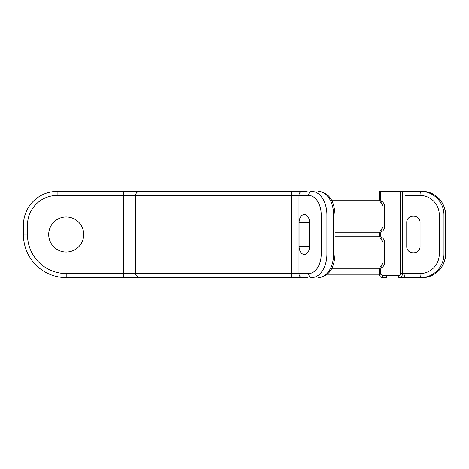 <?xml version="1.0" encoding="UTF-8"?>
<svg xmlns="http://www.w3.org/2000/svg" width="469" height="469" viewBox="0 0 469 469"><rect width="100%" height="100%" fill="white"/><g stroke="black" fill="none" stroke-linecap="round" stroke-linejoin="round"><path stroke-width="0.7" d="M331.46 200.163L379.222 200.163L379.222 191.416L422.282 191.416C434.728 191.094 445.872 202.397 445.55 214.978L445.491 214.978A23.561 23.204 -90 0 0 422.282 191.416M154.571 191.416L307.16 191.416M123.605 277.584L66.199 277.584A42.749 42.749 0 0 1 23.45 234.834L23.45 225.073A33.662 33.662 0 0 1 57.112 191.416L123.605 191.416L123.605 195.456L308.678 195.456A19.522 12.552 90 0 1 321.23 214.978L321.23 254.022A19.522 12.552 90 0 1 308.678 273.544L66.199 273.544A38.71 38.71 0 0 1 27.489 234.834L27.489 225.073A29.623 29.623 0 0 1 57.112 195.456L123.605 195.456L123.605 277.584L245.076 277.584M163.816 191.416L123.605 191.416M407.567 191.416L405.017 191.416L405.011 273.544L402.537 273.544C402.384 275.936 401.224 277.285 399.06 277.584L407.567 277.584M406.752 246.284L406.752 222.716C406.389 214.04 420.429 214.04 420.066 222.716L420.066 246.284C420.429 254.96 406.389 254.96 406.752 246.284M386.057 191.416L386.057 275.567L386.579 277.584L382.645 277.584C380.541 277.361 379.398 276.241 379.222 274.218L327.128 274.218M380.769 191.416L380.769 200.163L381.531 201.33C383.566 202.52 384.58 204.074 384.58 205.997L384.58 226.984C384.58 228.913 383.566 230.467 381.531 231.651L380.769 232.817L380.769 236.183L381.531 237.349C383.566 238.533 384.58 240.087 384.58 242.016L384.58 263.003C384.58 264.926 383.566 266.48 381.531 267.67L380.934 265.917L379.222 268.837L379.222 274.218L380.769 274.218L382.299 275.567L398.369 275.567C399.899 275.332 400.673 274.664 400.684 273.544L400.684 191.416M405.011 195.456L420.066 195.456A19.522 19.229 90 0 1 439.289 214.978L439.289 254.022A19.522 19.229 90 0 1 420.066 273.544L405.011 273.544L405.005 274.131C404.835 276.311 404.36 277.46 403.586 277.584L399.06 277.584A2.023 0.692 -90 0 1 398.369 275.567M420.066 195.456A4.039 0.704 90 0 1 420.763 191.416A23.561 23.204 90 0 1 443.967 214.978L443.967 254.022L445.491 254.022A23.561 23.204 -90 0 1 422.282 277.584L403.422 277.584M307.16 277.584L139.58 277.584L136.039 275.491L135.541 273.544L135.541 195.456C135.781 192.999 137.124 191.657 139.58 191.416M295.37 277.584L307.629 277.584M151.78 277.584L154.571 277.584M333.846 263.003L383.021 263.003L380.934 265.917M335.065 236.183L379.222 236.183L383.021 242.016L383.021 263.003L384.58 263.003M335.065 226.984L383.021 226.984L379.222 232.817L379.222 236.183L380.769 236.183M380.769 200.163L379.222 200.163L383.021 205.997L333.846 205.997M381.531 201.33L380.934 203.083M381.531 231.651L380.934 229.904M381.531 237.349L380.934 239.096M83.705 234.5A17.505 17.505 0 0 1 66.199 252.005A17.505 17.505 0 0 1 48.694 234.5A17.505 17.505 0 0 1 66.199 216.995A17.505 17.505 0 0 1 83.705 234.5M309.628 246.284L309.628 222.716A8.208 5.276 -90 0 0 304.739 214.538A8.208 5.276 -90 0 0 299.081 222.716L299.081 246.284A8.208 5.276 -90 0 0 304.739 254.462A8.208 5.276 -90 0 0 309.628 246.284L299.081 246.284M402.537 191.416L402.537 273.544L400.684 273.544M422.282 277.584C434.728 277.906 445.872 266.603 445.55 254.022L445.491 214.978L439.289 214.978M27.489 225.073L23.45 225.073A33.662 33.662 0 0 1 57.112 191.416L57.112 195.456M66.199 273.544L66.199 277.584A42.749 42.749 0 0 1 23.45 234.834L27.489 234.834M291.061 191.416A4.039 0.481 90 0 1 291.548 195.456L291.548 273.544A4.039 0.481 -90 0 1 291.061 277.584M302.095 191.416A4.039 3.095 90 0 0 298.999 195.456L298.999 273.544A4.039 3.095 -90 0 0 302.095 277.584M321.23 214.978L326.922 214.978A23.561 15.143 90 0 0 311.774 191.416A4.039 3.095 90 0 0 308.678 195.456M321.23 254.022L326.922 254.022L326.922 214.978L333.623 214.978A23.561 15.143 -90 0 0 318.48 191.416C331.255 193.058 334.403 203.904 335.065 214.978L333.623 214.978L333.623 254.022L335.065 254.022C334.403 265.096 331.255 275.942 318.48 277.584A23.561 15.143 -90 0 0 333.623 254.022L326.922 254.022A23.561 15.143 90 0 1 311.774 277.584A4.039 3.095 -90 0 1 308.678 273.544M381.531 267.67L380.769 268.837L380.769 274.218M439.289 254.022L443.967 254.022A23.561 23.204 90 0 1 420.763 277.584A4.039 0.704 -90 0 1 420.066 273.544M331.46 268.837L380.769 268.837M335.065 242.016L384.58 242.016M335.065 232.817L380.769 232.817M384.58 205.997L383.021 205.997L383.021 226.984L384.58 226.984M382.299 275.567A2.023 0.352 90 0 0 382.645 277.584M299.081 222.716L309.628 222.716M445.55 254.022L445.55 214.978M335.065 254.022L335.065 214.978"/></g></svg>
